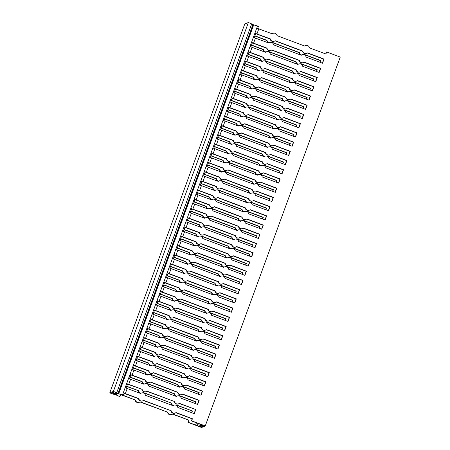 <?xml version="1.0" encoding="UTF-8"?>
<svg xmlns="http://www.w3.org/2000/svg" width="450" height="450" viewBox="0 0 450 450"><rect width="100%" height="100%" fill="white"/><g stroke="black" fill="none" stroke-linecap="round" stroke-linejoin="round"><path stroke-width="0.67" d="M112.433 392.676A3.156 0.292 20.1 0 1 115.588 393.621L116.347 393.907A3.746 0.349 20.1 0 1 116.415 393.93L112.123 392.805M153.866 309.904L169.149 315.568A2.959 2.931 66.8 0 0 173.925 317.363L201.578 327.769A2.959 2.931 66.8 0 0 206.353 329.563L222.795 335.751L221.276 339.902L204.834 333.714A2.959 2.931 66.8 0 0 200.059 331.914L172.406 321.514A2.959 2.931 66.8 0 0 167.631 319.714L152.347 314.055M150.491 319.123L165.774 324.787A2.959 2.931 66.8 0 0 170.55 326.582L198.203 336.988A2.959 2.931 66.8 0 0 202.978 338.782L219.426 344.976L217.907 349.121L201.459 342.934A2.959 2.931 66.8 0 0 196.684 341.139L169.031 330.733A2.959 2.931 66.8 0 0 164.256 328.939L148.972 323.274M147.116 328.348L162.399 334.007A2.959 2.931 66.8 0 0 167.175 335.807L194.828 346.213A2.959 2.931 66.8 0 0 199.603 348.007L216.051 354.195L214.532 358.346L198.084 352.159A2.959 2.931 66.8 0 0 193.309 350.359L165.656 339.952A2.959 2.931 66.8 0 0 160.881 338.158L145.597 332.499M143.741 337.567L159.024 343.232A2.959 2.931 66.8 0 0 163.8 345.026L191.453 355.433A2.959 2.931 66.8 0 0 196.228 357.227L212.676 363.414L211.157 367.566L194.709 361.378A2.959 2.931 66.8 0 0 189.934 359.584L162.281 349.178A2.959 2.931 66.8 0 0 157.506 347.383L142.222 341.719M140.366 346.793L155.649 352.451A2.959 2.931 66.8 0 0 160.425 354.251L188.078 364.652A2.959 2.931 66.8 0 0 192.853 366.452L209.301 372.639L207.782 376.791L191.334 370.603A2.959 2.931 66.8 0 0 186.559 368.803L158.906 358.397A2.959 2.931 66.8 0 0 154.131 356.603L138.847 350.938M136.991 356.012L152.274 361.676A2.959 2.931 66.8 0 0 157.05 363.471L184.703 373.877A2.959 2.931 66.8 0 0 189.478 375.671L205.926 381.859L204.407 386.01L187.959 379.822A2.959 2.931 66.8 0 0 183.184 378.028L155.531 367.622A2.959 2.931 66.8 0 0 150.756 365.822L135.472 360.163M133.616 365.231L148.899 370.896A2.959 2.931 66.8 0 0 153.675 372.69L181.328 383.096A2.959 2.931 66.8 0 0 186.103 384.896L202.551 391.084L201.032 395.229L184.584 389.042A2.959 2.931 66.8 0 0 179.809 387.248L152.156 376.841A2.959 2.931 66.8 0 0 147.381 375.047L132.097 369.382M130.241 374.456L145.524 380.121A2.959 2.931 66.8 0 0 150.3 381.915L177.953 392.321A2.959 2.931 66.8 0 0 182.728 394.116L199.176 400.303L197.657 404.454L181.209 398.267A2.959 2.931 66.8 0 0 176.439 396.473L148.781 386.066A2.959 2.931 66.8 0 0 144.006 384.266L128.728 378.608M126.872 383.676L142.149 389.34A2.959 2.931 66.8 0 0 146.925 391.134L174.583 401.541A2.959 2.931 66.8 0 0 179.353 403.341L195.801 409.528L194.282 413.674L177.834 407.486A2.959 2.931 66.8 0 0 173.064 405.692L145.406 395.286A2.959 2.931 66.8 0 0 140.631 393.491L125.353 387.827M123.497 392.901L138.774 398.559A2.959 2.931 66.8 0 0 143.55 400.359L171.208 410.766A2.959 2.931 66.8 0 0 175.978 412.56L192.426 418.748L191.666 420.823L205.262 425.936L340.251 57.066L326.655 51.947L325.704 53.955M256.967 28.176L272.244 33.84A2.959 2.931 -113.2 0 1 277.02 35.634L304.678 46.041A2.959 2.931 -113.2 0 1 309.448 47.835L325.896 54.023L326.655 51.947M253.592 37.401L268.869 43.059A2.959 2.931 -113.2 0 1 273.645 44.859L301.303 55.26A2.959 2.931 -113.2 0 1 306.073 57.06L322.521 63.248L324.039 59.096L307.592 52.909A2.959 2.931 -113.2 0 1 302.822 51.114L275.164 40.708A2.959 2.931 -113.2 0 1 270.388 38.914L255.111 33.249M250.217 46.62L265.494 52.284A2.959 2.931 -113.2 0 1 270.27 54.079L297.928 64.485A2.959 2.931 -113.2 0 1 302.698 66.279L319.146 72.467L320.664 68.316L304.217 62.128A2.959 2.931 -113.2 0 1 299.447 60.334L271.789 49.928A2.959 2.931 -113.2 0 1 267.013 48.133L251.736 42.469M246.842 55.839L262.125 61.504A2.959 2.931 -113.2 0 1 266.895 63.298L294.553 73.704A2.959 2.931 -113.2 0 1 299.323 75.504L315.771 81.692L317.289 77.541L300.842 71.353A2.959 2.931 -113.2 0 1 296.072 69.559L268.414 59.152A2.959 2.931 -113.2 0 1 263.644 57.352L248.361 51.694M243.467 65.064L258.75 70.729A2.959 2.931 -113.2 0 1 263.52 72.523L291.178 82.929A2.959 2.931 -113.2 0 1 295.948 84.724L312.396 90.911L313.914 86.76L297.467 80.573A2.959 2.931 -113.2 0 1 292.697 78.778L265.039 68.372A2.959 2.931 -113.2 0 1 260.269 66.578L244.986 60.913M240.092 74.284L255.375 79.948A2.959 2.931 -113.2 0 1 260.145 81.742L287.803 92.149A2.959 2.931 -113.2 0 1 292.573 93.943L309.021 100.131L310.539 95.985L294.092 89.797A2.959 2.931 -113.2 0 1 289.322 87.998L261.664 77.597A2.959 2.931 -113.2 0 1 256.894 75.797L241.611 70.138M236.717 83.509L252 89.168A2.959 2.931 -113.2 0 1 256.77 90.968L284.428 101.374A2.959 2.931 -113.2 0 1 289.198 103.168L305.646 109.356L307.164 105.204L290.717 99.017A2.959 2.931 -113.2 0 1 285.947 97.222L258.289 86.816A2.959 2.931 -113.2 0 1 253.519 85.022L238.236 79.358M233.342 92.728L248.625 98.392A2.959 2.931 -113.2 0 1 253.395 100.187L281.053 110.593A2.959 2.931 -113.2 0 1 285.829 112.388L302.271 118.575L303.789 114.429L287.342 108.242A2.959 2.931 -113.2 0 1 282.572 106.442L254.914 96.036A2.959 2.931 -113.2 0 1 250.144 94.241L234.861 88.577M229.967 101.953L245.25 107.612A2.959 2.931 -113.2 0 1 250.02 109.412L277.678 119.812A2.959 2.931 -113.2 0 1 282.454 121.612L298.896 127.8L300.414 123.649L283.972 117.461A2.959 2.931 -113.2 0 1 279.197 115.667L251.539 105.261A2.959 2.931 -113.2 0 1 246.769 103.466L231.486 97.802M226.592 111.172L241.875 116.837A2.959 2.931 -113.2 0 1 246.645 118.631L274.303 129.037A2.959 2.931 -113.2 0 1 279.079 130.832L295.521 137.019L297.039 132.868L280.597 126.681A2.959 2.931 -113.2 0 1 275.822 124.886L248.164 114.48A2.959 2.931 -113.2 0 1 243.394 112.686L228.111 107.021M223.217 120.392L238.5 126.056A2.959 2.931 66.8 0 1 243.276 127.851L270.928 138.257A2.959 2.931 66.8 0 1 275.704 140.057L292.146 146.244L293.664 142.093L277.222 135.906A2.959 2.931 -113.2 0 1 272.447 134.111L244.794 123.705A2.959 2.931 -113.2 0 1 240.019 121.905L224.736 116.246M221.361 125.466L236.644 131.13A2.959 2.931 66.8 0 0 241.419 132.924L269.072 143.331A2.959 2.931 66.8 0 0 273.847 145.125L290.289 151.312L288.771 155.464L272.329 149.276A2.959 2.931 66.8 0 0 267.553 147.482L239.901 137.076A2.959 2.931 66.8 0 0 235.125 135.281L219.842 129.617M217.986 134.691L233.269 140.349A2.959 2.931 66.8 0 0 238.044 142.149L265.697 152.55A2.959 2.931 66.8 0 0 270.472 154.35L286.914 160.537L285.396 164.689L268.954 158.496A2.959 2.931 66.8 0 0 264.178 156.701L236.526 146.295A2.959 2.931 66.8 0 0 231.75 144.501L216.467 138.836M214.611 143.91L229.894 149.574A2.959 2.931 66.8 0 0 234.669 151.369L262.322 161.775A2.959 2.931 66.8 0 0 267.097 163.569L283.545 169.757L282.026 173.908L265.579 167.721A2.959 2.931 66.8 0 0 260.803 165.926L233.151 155.52A2.959 2.931 66.8 0 0 228.375 153.72L213.092 148.061M211.236 153.129L226.519 158.794A2.959 2.931 66.8 0 0 231.294 160.588L258.947 170.994A2.959 2.931 66.8 0 0 263.722 172.794L280.17 178.982L278.651 183.127L262.204 176.94A2.959 2.931 66.8 0 0 257.428 175.146L229.776 164.739A2.959 2.931 66.8 0 0 225 162.945L209.717 157.281M207.861 162.354L223.144 168.019A2.959 2.931 66.8 0 0 227.919 169.813L255.572 180.219A2.959 2.931 66.8 0 0 260.347 182.014L276.795 188.201L275.276 192.352L258.829 186.165A2.959 2.931 66.8 0 0 254.053 184.371L226.401 173.964A2.959 2.931 66.8 0 0 221.625 172.164L206.342 166.506M204.486 171.574L219.769 177.238A2.959 2.931 66.8 0 0 224.544 179.032L252.197 189.439A2.959 2.931 66.8 0 0 256.972 191.233L273.42 197.426L271.901 201.572L255.454 195.384A2.959 2.931 66.8 0 0 250.678 193.59L223.026 183.184A2.959 2.931 66.8 0 0 218.25 181.389L202.967 175.725M201.111 180.799L216.394 186.458A2.959 2.931 66.8 0 0 221.169 188.257L248.822 198.664A2.959 2.931 66.8 0 0 253.597 200.458L270.045 206.646L268.526 210.797L252.079 204.609A2.959 2.931 66.8 0 0 247.303 202.809L219.651 192.409A2.959 2.931 66.8 0 0 214.875 190.609L199.592 184.95M197.736 190.018L213.019 195.683A2.959 2.931 66.8 0 0 217.794 197.477L245.447 207.883A2.959 2.931 66.8 0 0 250.222 209.678L266.67 215.865L265.151 220.016L248.704 213.829A2.959 2.931 66.8 0 0 243.928 212.034L216.276 201.628A2.959 2.931 66.8 0 0 211.5 199.834L196.217 194.169M194.366 199.243L209.644 204.902A2.959 2.931 66.8 0 0 214.419 206.702L242.072 217.102A2.959 2.931 66.8 0 0 246.847 218.903L263.295 225.09L261.776 229.241L245.329 223.054A2.959 2.931 66.8 0 0 240.559 221.254L212.901 210.847A2.959 2.931 66.8 0 0 208.125 209.053L192.847 203.389M190.991 208.463L206.269 214.127A2.959 2.931 66.8 0 0 211.044 215.921L238.703 226.328A2.959 2.931 66.8 0 0 243.472 228.122L259.92 234.309L258.21 238.388M189.472 212.614L204.75 218.278A2.959 2.931 -113.2 0 1 209.526 220.072L237.184 230.479A2.959 2.931 -113.2 0 1 241.954 232.273L258.401 238.461L259.92 234.309M186.097 221.833L201.375 227.498A2.959 2.931 -113.2 0 1 206.151 229.292L233.809 239.698A2.959 2.931 -113.2 0 1 238.579 241.493L255.026 247.68L256.545 243.534L240.097 237.347A2.959 2.931 -113.2 0 1 235.328 235.547L207.669 225.146A2.959 2.931 -113.2 0 1 202.894 223.346L187.616 217.688M182.722 231.058L198.006 236.717A2.959 2.931 -113.2 0 1 202.776 238.517L230.434 248.923A2.959 2.931 -113.2 0 1 235.204 250.718L251.651 256.905L253.17 252.754L236.722 246.566A2.959 2.931 -113.2 0 1 231.953 244.772L204.294 234.366A2.959 2.931 -113.2 0 1 199.524 232.571L184.241 226.907M179.347 240.278L194.631 245.942A2.959 2.931 -113.2 0 1 199.401 247.736L227.059 258.142A2.959 2.931 -113.2 0 1 231.829 259.937L248.276 266.124L249.795 261.979L233.347 255.791A2.959 2.931 -113.2 0 1 228.578 253.991L200.919 243.585A2.959 2.931 -113.2 0 1 196.149 241.791L180.866 236.126M175.972 249.502L191.256 255.161A2.959 2.931 -113.2 0 1 196.026 256.961L223.684 267.362A2.959 2.931 -113.2 0 1 228.454 269.162L244.901 275.349L246.42 271.198L229.972 265.011A2.959 2.931 -113.2 0 1 225.203 263.216L197.544 252.81A2.959 2.931 -113.2 0 1 192.774 251.016L177.491 245.351M172.597 258.722L187.881 264.386A2.959 2.931 -113.2 0 1 192.651 266.181L220.309 276.587A2.959 2.931 -113.2 0 1 225.079 278.381L241.526 284.569L243.045 280.418L226.597 274.23A2.959 2.931 -113.2 0 1 221.828 272.436L194.169 262.029A2.959 2.931 -113.2 0 1 189.399 260.235L174.116 254.571M169.222 267.941L184.506 273.606A2.959 2.931 -113.2 0 1 189.276 275.4L216.934 285.806A2.959 2.931 -113.2 0 1 221.709 287.606L238.151 293.794L239.67 289.642L223.222 283.455A2.959 2.931 -113.2 0 1 218.453 281.661L190.794 271.254A2.959 2.931 -113.2 0 1 186.024 269.454L170.741 263.796M165.847 277.166L181.131 282.831A2.959 2.931 -113.2 0 1 185.901 284.625L213.559 295.031A2.959 2.931 -113.2 0 1 218.334 296.826L234.776 303.013L236.295 298.862L219.853 292.674A2.959 2.931 -113.2 0 1 215.078 290.88L187.419 280.474A2.959 2.931 -113.2 0 1 182.649 278.679L167.366 273.015M162.472 286.386L177.756 292.05A2.959 2.931 -113.2 0 1 182.526 293.844L210.184 304.251A2.959 2.931 -113.2 0 1 214.959 306.045L231.401 312.238L232.92 308.087L216.478 301.899A2.959 2.931 -113.2 0 1 211.703 300.099L184.044 289.699A2.959 2.931 -113.2 0 1 179.274 287.899L163.991 282.24M159.097 295.611L174.381 301.269A2.959 2.931 -113.2 0 1 179.156 303.069L206.809 313.476A2.959 2.931 -113.2 0 1 211.584 315.27L228.026 321.457L229.545 317.306L213.103 311.119A2.959 2.931 -113.2 0 1 208.328 309.324L180.669 298.918A2.959 2.931 -113.2 0 1 175.899 297.124L160.616 291.459M155.722 304.83L171.006 310.494A2.959 2.931 66.8 0 1 175.781 312.289L203.434 322.695A2.959 2.931 66.8 0 1 208.209 324.489L224.651 330.677L226.17 326.531L209.728 320.344A2.959 2.931 -113.2 0 1 204.953 318.544L177.3 308.137A2.959 2.931 -113.2 0 1 172.524 306.343L157.241 300.679M142.836 400.798L142.582 400.905A2.959 2.931 -113.2 0 1 138.521 398.672L124.104 393.351M202.118 424.963L201.786 425.874L203.023 425.346L202.618 425.149L191.413 420.93L192.172 418.854L175.798 412.695M200.801 424.463L200.002 426.639L201.234 426.111L201.713 424.806M150.322 321.705L162.382 326.239A2.959 2.931 66.8 0 0 164.649 328.635M166.731 328.331A2.959 2.931 66.8 0 0 167.158 328.039L194.811 338.439A2.959 2.931 66.8 0 0 197.078 340.841M199.164 340.532A2.959 2.931 66.8 0 0 199.586 340.239L216.034 346.427L215.393 348.176M146.947 330.924L159.007 335.464A2.959 2.931 66.8 0 0 161.274 337.86M163.361 337.551A2.959 2.931 66.8 0 0 163.783 337.258L191.436 347.664A2.959 2.931 66.8 0 0 193.703 350.061M195.789 349.751A2.959 2.931 66.8 0 0 196.211 349.459L212.659 355.646L212.018 357.401M143.572 340.144L155.632 344.683A2.959 2.931 66.8 0 0 157.899 347.079M159.986 346.776A2.959 2.931 66.8 0 0 160.408 346.478L188.061 356.884A2.959 2.931 66.8 0 0 190.333 359.28M192.414 358.976A2.959 2.931 66.8 0 0 192.836 358.684L209.284 364.871L208.643 366.621M140.197 349.369L152.257 353.908A2.959 2.931 66.8 0 0 154.524 356.304M156.611 355.995A2.959 2.931 66.8 0 0 157.033 355.702L184.691 366.109A2.959 2.931 66.8 0 0 186.958 368.505M189.039 368.196A2.959 2.931 66.8 0 0 189.461 367.903L205.909 374.091L205.268 375.84M136.822 358.588L148.882 363.127A2.959 2.931 66.8 0 0 151.149 365.524M153.236 365.214A2.959 2.931 66.8 0 0 153.658 364.922L181.316 375.328A2.959 2.931 66.8 0 0 183.583 377.724M185.664 377.421A2.959 2.931 66.8 0 0 186.086 377.123L202.534 383.316L201.893 385.065M133.447 367.813L145.507 372.347A2.959 2.931 66.8 0 0 147.78 374.749M149.861 374.439A2.959 2.931 66.8 0 0 150.283 374.147L177.941 384.553A2.959 2.931 66.8 0 0 180.208 386.949M182.289 386.64A2.959 2.931 66.8 0 0 182.711 386.348L199.159 392.535L198.518 394.284M130.072 377.032L142.138 381.572A2.959 2.931 66.8 0 0 144.405 383.968M146.486 383.659A2.959 2.931 66.8 0 0 146.908 383.366L174.566 393.772A2.959 2.931 66.8 0 0 176.833 396.169M178.914 395.865A2.959 2.931 66.8 0 0 179.336 395.567L195.784 401.754L195.143 403.509M126.698 386.257L138.763 390.791A2.959 2.931 66.8 0 0 141.03 393.188M143.111 392.884A2.959 2.931 66.8 0 0 143.533 392.591L171.191 402.992A2.959 2.931 66.8 0 0 173.458 405.394M175.539 405.084A2.959 2.931 66.8 0 0 175.961 404.792L192.409 410.979L191.768 412.729M121.303 394.622L135.388 400.016A2.959 2.931 66.8 0 0 140.158 401.811L167.816 412.217A2.959 2.931 66.8 0 0 172.586 414.011L189.034 420.199L188.021 422.387L201.617 427.5L203.164 426.836L201.234 426.111M196.425 422.82L195.609 425.036L188.274 422.274M269.269 42.761A2.959 2.931 -113.2 0 1 267.002 40.365L254.936 35.826M301.697 54.962A2.959 2.931 -113.2 0 1 299.43 52.566L271.772 42.159A2.959 2.931 -113.2 0 1 271.35 42.452M320.006 62.303L320.647 60.547L304.2 54.36A2.959 2.931 -113.2 0 1 303.778 54.652M265.894 51.981A2.959 2.931 -113.2 0 1 263.627 49.584L251.567 45.045M298.322 64.187A2.959 2.931 -113.2 0 1 296.055 61.785L268.397 51.379A2.959 2.931 -113.2 0 1 267.975 51.677M316.631 71.522L317.272 69.773L300.825 63.585A2.959 2.931 -113.2 0 1 300.403 63.877M262.519 61.206A2.959 2.931 -113.2 0 1 260.252 58.809L248.192 54.27M294.947 73.406A2.959 2.931 -113.2 0 1 292.68 71.01L265.022 60.604A2.959 2.931 -113.2 0 1 264.6 60.896M313.256 80.747L313.897 78.992L297.45 72.804A2.959 2.931 -113.2 0 1 297.028 73.097M259.144 70.425A2.959 2.931 -113.2 0 1 256.877 68.029L244.817 63.489M291.572 82.626A2.959 2.931 -113.2 0 1 289.305 80.229L261.647 69.823A2.959 2.931 -113.2 0 1 261.225 70.121M309.881 89.966L310.522 88.217L294.081 82.029A2.959 2.931 -113.2 0 1 293.653 82.322M255.769 79.65A2.959 2.931 -113.2 0 1 253.502 77.254L241.442 72.714M288.197 91.851A2.959 2.931 -113.2 0 1 285.93 89.454L258.272 79.048A2.959 2.931 -113.2 0 1 257.85 79.341M306.506 99.186L307.147 97.436L290.706 91.249A2.959 2.931 -113.2 0 1 290.278 91.541M252.394 88.869A2.959 2.931 -113.2 0 1 250.127 86.473L238.067 81.934M284.822 101.07A2.959 2.931 -113.2 0 1 282.555 98.674L254.897 88.267A2.959 2.931 -113.2 0 1 254.475 88.56M303.131 108.411L303.772 106.656L287.331 100.468A2.959 2.931 -113.2 0 1 286.903 100.766M249.019 98.094A2.959 2.931 -113.2 0 1 246.752 95.692L234.692 91.159M281.447 110.295A2.959 2.931 -113.2 0 1 279.18 107.899L251.528 97.492A2.959 2.931 -113.2 0 1 251.1 97.785M299.756 117.63L300.397 115.881L283.956 109.693A2.959 2.931 -113.2 0 1 283.528 109.986M245.644 107.314A2.959 2.931 -113.2 0 1 243.377 104.918L231.317 100.378M278.072 119.514A2.959 2.931 -113.2 0 1 275.805 117.118L248.153 106.712A2.959 2.931 -113.2 0 1 247.725 107.004M296.387 126.855L297.022 125.1L280.581 118.913A2.959 2.931 -113.2 0 1 280.153 119.205M242.269 116.533A2.959 2.931 -113.2 0 1 240.002 114.137L227.942 109.603M274.697 128.739A2.959 2.931 -113.2 0 1 272.43 126.337L244.778 115.937A2.959 2.931 -113.2 0 1 244.35 116.229M293.012 136.074L293.653 134.325L277.206 128.138A2.959 2.931 -113.2 0 1 276.778 128.43M238.894 125.758A2.959 2.931 -113.2 0 1 236.627 123.362L224.567 118.823M271.322 137.959A2.959 2.931 -113.2 0 1 269.055 135.562L241.403 125.156A2.959 2.931 -113.2 0 1 240.975 125.449M289.637 145.299L290.278 143.544L273.831 137.357A2.959 2.931 -113.2 0 1 273.403 137.649M221.192 128.042L233.252 132.581A2.959 2.931 66.8 0 0 235.519 134.977M237.6 134.674A2.959 2.931 66.8 0 0 238.028 134.376L265.68 144.782A2.959 2.931 66.8 0 0 267.947 147.178M270.034 146.874A2.959 2.931 66.8 0 0 270.456 146.582L286.903 152.769L286.262 154.519M217.817 137.267L229.877 141.806A2.959 2.931 66.8 0 0 232.144 144.203M234.225 143.893A2.959 2.931 66.8 0 0 234.653 143.601L262.305 154.007A2.959 2.931 66.8 0 0 264.572 156.403M266.659 156.094A2.959 2.931 66.8 0 0 267.081 155.801L283.528 161.989L282.887 163.738M214.442 146.486L226.502 151.026A2.959 2.931 66.8 0 0 228.769 153.422M230.85 153.112A2.959 2.931 66.8 0 0 231.278 152.82L258.93 163.226A2.959 2.931 66.8 0 0 261.197 165.623M263.284 165.319A2.959 2.931 66.8 0 0 263.706 165.021L280.153 171.208L279.512 172.963M211.067 155.711L223.127 160.245A2.959 2.931 66.8 0 0 225.394 162.647M227.481 162.338A2.959 2.931 66.8 0 0 227.903 162.045L255.555 172.451A2.959 2.931 66.8 0 0 257.822 174.847M259.909 174.538A2.959 2.931 66.8 0 0 260.331 174.246L276.778 180.433L276.137 182.183M207.692 164.931L219.752 169.47A2.959 2.931 66.8 0 0 222.019 171.866M224.106 171.557A2.959 2.931 66.8 0 0 224.528 171.264L252.18 181.671A2.959 2.931 66.8 0 0 254.453 184.067M256.534 183.757A2.959 2.931 66.8 0 0 256.956 183.465L273.403 189.653L272.762 191.407M204.317 174.156L216.377 178.689A2.959 2.931 66.8 0 0 218.644 181.086M220.731 180.782A2.959 2.931 66.8 0 0 221.153 180.489L248.811 190.89A2.959 2.931 66.8 0 0 251.078 193.292M253.159 192.982A2.959 2.931 66.8 0 0 253.581 192.69L270.028 198.877L269.387 200.627M200.942 183.375L213.002 187.914A2.959 2.931 66.8 0 0 215.269 190.311M217.356 190.001A2.959 2.931 66.8 0 0 217.778 189.709L245.436 200.115A2.959 2.931 66.8 0 0 247.703 202.511M249.784 202.202A2.959 2.931 66.8 0 0 250.206 201.909L266.653 208.097L266.012 209.852M197.567 192.594L209.627 197.134A2.959 2.931 66.8 0 0 211.899 199.53M213.981 199.226A2.959 2.931 66.8 0 0 214.403 198.928L242.061 209.334A2.959 2.931 66.8 0 0 244.328 211.731M246.409 211.427A2.959 2.931 66.8 0 0 246.831 211.134L263.278 217.322L262.637 219.071M194.192 201.819L206.257 206.359A2.959 2.931 66.8 0 0 208.524 208.755M210.606 208.446A2.959 2.931 66.8 0 0 211.028 208.153L238.686 218.559A2.959 2.931 66.8 0 0 240.953 220.956M243.034 220.646A2.959 2.931 66.8 0 0 243.456 220.354L259.903 226.541L259.262 228.291M190.817 211.039L202.882 215.578A2.959 2.931 66.8 0 0 205.149 217.974M207.231 217.671A2.959 2.931 66.8 0 0 207.653 217.373L235.311 227.779A2.959 2.931 66.8 0 0 237.578 230.175M239.659 229.871A2.959 2.931 66.8 0 0 240.081 229.573L256.528 235.766L255.701 237.442M255.887 237.516L256.528 235.766M201.774 227.199A2.959 2.931 -113.2 0 1 199.507 224.797L187.447 220.264M234.203 239.4A2.959 2.931 -113.2 0 1 231.936 237.004L204.278 226.597A2.959 2.931 -113.2 0 1 203.856 226.89M252.512 246.735L253.153 244.986L236.706 238.798A2.959 2.931 -113.2 0 1 236.284 239.091M198.399 236.419A2.959 2.931 -113.2 0 1 196.132 234.023L184.072 229.483M230.828 248.619A2.959 2.931 -113.2 0 1 228.561 246.223L200.903 235.817A2.959 2.931 -113.2 0 1 200.481 236.109M249.137 255.96L249.778 254.205L233.331 248.018A2.959 2.931 -113.2 0 1 232.909 248.316M195.024 245.644A2.959 2.931 -113.2 0 1 192.757 243.242L180.697 238.708M227.453 257.844A2.959 2.931 -113.2 0 1 225.186 255.442L197.528 245.042A2.959 2.931 -113.2 0 1 197.106 245.334M245.762 265.179L246.403 263.43L229.961 257.243A2.959 2.931 -113.2 0 1 229.534 257.535M191.649 254.863A2.959 2.931 -113.2 0 1 189.382 252.467L177.322 247.928M224.078 267.064A2.959 2.931 -113.2 0 1 221.811 264.668L194.153 254.261A2.959 2.931 -113.2 0 1 193.731 254.554M242.387 274.404L243.028 272.649L226.586 266.462A2.959 2.931 -113.2 0 1 226.159 266.754M188.274 264.082A2.959 2.931 -113.2 0 1 186.007 261.686L173.947 257.147M220.703 276.289A2.959 2.931 -113.2 0 1 218.436 273.887L190.778 263.486A2.959 2.931 -113.2 0 1 190.356 263.779M239.012 283.624L239.653 281.874L223.211 275.687A2.959 2.931 -113.2 0 1 222.784 275.979M184.899 273.308A2.959 2.931 -113.2 0 1 182.632 270.911L170.572 266.372M217.328 285.508A2.959 2.931 -113.2 0 1 215.061 283.112L187.408 272.706A2.959 2.931 -113.2 0 1 186.981 272.998M235.637 292.849L236.278 291.094L219.836 284.906A2.959 2.931 -113.2 0 1 219.409 285.199M181.524 282.527A2.959 2.931 -113.2 0 1 179.257 280.131L167.197 275.591M213.953 294.728A2.959 2.931 -113.2 0 1 211.686 292.331L184.033 281.925A2.959 2.931 -113.2 0 1 183.606 282.223M232.262 302.068L232.903 300.319L216.461 294.131A2.959 2.931 -113.2 0 1 216.034 294.424M178.149 291.752A2.959 2.931 -113.2 0 1 175.882 289.356L163.822 284.816M210.578 303.952A2.959 2.931 -113.2 0 1 208.311 301.556L180.658 291.15A2.959 2.931 -113.2 0 1 180.231 291.442M228.893 311.287L229.534 309.538L213.086 303.351A2.959 2.931 -113.2 0 1 212.659 303.643M174.774 300.971A2.959 2.931 -113.2 0 1 172.507 298.575L160.447 294.036M207.203 313.172A2.959 2.931 -113.2 0 1 204.936 310.776L177.283 300.369A2.959 2.931 -113.2 0 1 176.856 300.662M225.518 320.512L226.159 318.757L209.711 312.57A2.959 2.931 -113.2 0 1 209.284 312.868M171.399 310.196A2.959 2.931 -113.2 0 1 169.132 307.794L157.072 303.261M203.828 322.397A2.959 2.931 -113.2 0 1 201.561 320.001L173.908 309.594A2.959 2.931 -113.2 0 1 173.481 309.887M222.143 329.732L222.784 327.983L206.336 321.795A2.959 2.931 -113.2 0 1 205.914 322.088M153.697 312.48L165.757 317.019A2.959 2.931 66.8 0 0 168.024 319.416M170.106 319.106A2.959 2.931 66.8 0 0 170.533 318.814L198.186 329.22A2.959 2.931 66.8 0 0 200.453 331.616M202.539 331.307A2.959 2.931 66.8 0 0 202.961 331.014L219.409 337.202L218.768 338.957M198.107 423.45L197.331 425.565L195.609 425.036M198.399 423.562L197.589 425.779L197.331 425.565M200.002 426.639L197.589 425.779M203.31 426.448L203.164 426.836M201.786 425.874L203.715 426.6L205.262 425.936M169.83 327.021L169.577 327.133A2.959 2.931 -113.2 0 1 165.521 324.894L151.099 319.579M116.415 393.93L117.067 393.159M135.388 400.016L120.549 394.599M189.034 420.199L172.412 414.152M188.021 422.387L188.781 420.311M167.816 412.217L139.978 401.951M171.872 414.45L171.619 414.562A2.959 2.931 -113.2 0 1 167.558 412.324M139.444 402.249L139.191 402.356A2.959 2.931 -113.2 0 1 135.129 400.123M171.208 410.766L143.37 400.494M175.264 412.999L175.011 413.106A2.959 2.931 -113.2 0 1 170.949 410.873M138.763 390.791L126.636 386.438M140.799 393.306A2.959 2.931 -113.2 0 1 138.504 390.904M171.191 402.992L143.353 392.726M173.233 405.506A2.959 2.931 -113.2 0 1 170.933 403.104M192.409 410.979L175.781 404.927M191.576 412.661L192.156 411.086M142.149 389.34L127.479 384.131M146.211 391.573L145.952 391.686A2.959 2.931 -113.2 0 1 141.896 389.447M140.558 393.463A2.959 2.931 -113.2 0 1 141.092 393.159L141.351 393.053M174.583 401.541L146.745 391.275M178.639 403.774L178.386 403.886A2.959 2.931 -113.2 0 1 174.324 401.653M172.986 405.664A2.959 2.931 -113.2 0 1 173.52 405.36L173.779 405.253M195.801 409.528L179.173 403.476M194.091 413.606L195.547 409.635M163.086 345.465L162.827 345.577A2.959 2.931 -113.2 0 1 158.771 343.339L144.349 338.017M156.336 363.909L156.077 364.016A2.959 2.931 -113.2 0 1 152.021 361.783L137.604 356.462M149.586 382.354L149.327 382.461A2.959 2.931 -113.2 0 1 145.271 380.228L130.854 374.906M152.961 373.129L152.702 373.241A2.959 2.931 -113.2 0 1 148.646 371.008L134.229 365.687M159.711 354.69L159.452 354.797A2.959 2.931 -113.2 0 1 155.396 352.564L140.979 347.243M166.461 336.246L166.202 336.353A2.959 2.931 -113.2 0 1 162.146 334.119L147.724 328.798M173.205 317.801L172.952 317.908A2.959 2.931 -113.2 0 1 168.896 315.675L154.474 310.354M167.558 319.686A2.959 2.931 -113.2 0 1 168.092 319.387L168.345 319.275M199.986 331.886A2.959 2.931 -113.2 0 1 200.52 331.588L200.773 331.481M221.091 339.829L222.542 335.863L206.173 329.704M205.639 330.002L205.38 330.109A2.959 2.931 -113.2 0 1 201.324 327.876L173.745 317.498M170.927 310.466A2.959 2.931 -113.2 0 1 171.467 310.162L171.72 310.056M203.361 322.667A2.959 2.931 -113.2 0 1 203.895 322.369L204.148 322.256M224.466 330.609L225.917 326.638L209.548 320.479M177.12 308.278L204.699 318.656A2.959 2.931 66.8 0 0 208.755 320.889L209.014 320.777M157.849 301.134L172.271 306.456A2.959 2.931 66.8 0 0 176.327 308.689L176.58 308.576M175.095 300.836L174.842 300.943A2.959 2.931 66.8 0 0 174.302 301.241M207.523 313.037L207.27 313.144A2.959 2.931 66.8 0 0 206.736 313.447M212.923 311.259L229.292 317.419L227.841 321.384M180.495 299.059L208.074 309.431A2.959 2.931 66.8 0 0 212.13 311.664L212.383 311.558M161.224 291.909L175.641 297.231A2.959 2.931 66.8 0 0 179.702 299.464L179.955 299.357M178.47 291.611L178.217 291.724A2.959 2.931 66.8 0 0 177.677 292.022M210.898 303.812L210.645 303.924A2.959 2.931 66.8 0 0 210.105 304.223M216.298 302.034L232.667 308.194L231.216 312.165M183.87 289.834L211.449 300.212A2.959 2.931 66.8 0 0 215.505 302.445L215.758 302.338M164.599 282.69L179.016 288.011A2.959 2.931 66.8 0 0 183.077 290.244L183.33 290.132M181.845 282.392L181.592 282.499A2.959 2.931 66.8 0 0 181.052 282.803M214.273 294.593L214.02 294.699A2.959 2.931 66.8 0 0 213.48 295.003M219.673 292.815L236.042 298.974L234.591 302.94M187.245 280.614L214.824 290.987A2.959 2.931 66.8 0 0 218.88 293.226L219.133 293.113M167.974 273.465L182.391 278.786A2.959 2.931 66.8 0 0 186.452 281.019L186.705 280.912M185.22 273.167L184.967 273.279A2.959 2.931 66.8 0 0 184.427 273.577M217.648 285.368L217.395 285.48A2.959 2.931 66.8 0 0 216.855 285.778M223.048 283.59L239.417 289.749L237.966 293.721M190.614 271.389L218.194 281.767A2.959 2.931 66.8 0 0 222.255 284.001L222.508 283.894M171.349 264.246L185.766 269.567A2.959 2.931 66.8 0 0 189.827 271.8L190.08 271.693M188.595 263.947L188.336 264.054A2.959 2.931 66.8 0 0 187.802 264.358M221.023 276.148L220.77 276.255A2.959 2.931 66.8 0 0 220.23 276.559M226.423 274.371L242.792 280.53L241.341 284.501M193.989 262.17L221.569 272.548A2.959 2.931 66.8 0 0 225.63 274.781L225.883 274.669M174.724 255.026L189.141 260.342A2.959 2.931 66.8 0 0 193.202 262.581L193.455 262.468M191.97 254.722L191.711 254.835A2.959 2.931 66.8 0 0 191.177 255.133M224.398 266.929L224.145 267.036A2.959 2.931 66.8 0 0 223.605 267.334M229.792 265.146L246.167 271.305L244.71 275.276M197.364 252.945L224.944 263.323A2.959 2.931 66.8 0 0 229.005 265.556L229.258 265.449M178.099 245.801L192.516 251.123A2.959 2.931 66.8 0 0 196.577 253.356L196.83 253.249M195.345 245.503L195.086 245.61A2.959 2.931 66.8 0 0 194.552 245.914M227.773 257.704L227.52 257.816A2.959 2.931 66.8 0 0 226.98 258.114M233.167 255.926L249.542 262.086L248.085 266.057M200.739 243.726L228.319 254.104A2.959 2.931 66.8 0 0 232.38 256.337L232.633 256.224M181.474 236.582L195.891 241.903A2.959 2.931 66.8 0 0 199.952 244.136L200.205 244.024M198.72 236.278L198.461 236.391A2.959 2.931 66.8 0 0 197.927 236.689M231.148 248.484L230.889 248.591A2.959 2.931 66.8 0 0 230.355 248.889M236.542 246.707L252.917 252.866L251.46 256.832M204.114 234.501L231.694 244.879A2.959 2.931 66.8 0 0 235.755 247.112L236.008 247.005M184.849 227.357L199.266 232.678A2.959 2.931 66.8 0 0 203.327 234.911L203.58 234.804M202.095 227.059L201.836 227.166A2.959 2.931 66.8 0 0 201.302 227.469M234.523 239.259L234.264 239.372A2.959 2.931 66.8 0 0 233.73 239.67M239.917 237.482L256.292 243.641L254.835 247.612M207.489 225.281L235.069 235.659A2.959 2.931 66.8 0 0 239.13 237.893L239.383 237.786M188.224 218.138L202.641 223.459A2.959 2.931 66.8 0 0 206.702 225.692L206.955 225.579M205.47 217.839L205.211 217.946A2.959 2.931 66.8 0 0 204.677 218.244M237.898 230.04L237.639 230.147A2.959 2.931 66.8 0 0 237.105 230.451M259.667 234.422L243.292 228.263M242.758 228.561L242.505 228.673A2.959 2.931 -113.2 0 1 238.444 226.434L210.864 216.062M210.33 216.36L210.071 216.467A2.959 2.931 -113.2 0 1 206.016 214.234L191.599 208.912M208.052 209.025A2.959 2.931 -113.2 0 1 208.586 208.727L208.845 208.614M240.48 221.226A2.959 2.931 -113.2 0 1 241.014 220.928L241.273 220.815M261.585 229.168L263.036 225.197L246.667 219.037M246.133 219.341L245.88 219.448A2.959 2.931 -113.2 0 1 241.819 217.215L214.239 206.837M213.705 207.141L213.446 207.248A2.959 2.931 -113.2 0 1 209.391 205.014L194.974 199.693M211.427 199.806A2.959 2.931 -113.2 0 1 211.961 199.502L212.22 199.395M243.855 212.006A2.959 2.931 -113.2 0 1 244.389 211.703L244.648 211.596M264.96 219.949L266.411 215.977L250.042 209.818M249.508 210.116L249.255 210.229A2.959 2.931 -113.2 0 1 245.194 207.99L217.614 197.618M217.08 197.916L216.821 198.028A2.959 2.931 -113.2 0 1 212.766 195.789L198.349 190.468M214.802 190.581A2.959 2.931 -113.2 0 1 215.336 190.282L215.589 190.17M247.23 202.781A2.959 2.931 -113.2 0 1 247.764 202.483L248.023 202.371M268.335 210.724L269.786 206.752L253.417 200.593M252.883 200.897L252.624 201.004A2.959 2.931 -113.2 0 1 248.569 198.771L220.989 188.393M220.455 188.696L220.196 188.803A2.959 2.931 -113.2 0 1 216.141 186.57L201.724 181.249M218.177 181.361A2.959 2.931 -113.2 0 1 218.711 181.058L218.964 180.951M250.605 193.562A2.959 2.931 -113.2 0 1 251.139 193.258L251.398 193.151M271.71 201.504L273.161 197.533L256.793 191.374M256.258 191.672L255.999 191.784A2.959 2.931 -113.2 0 1 251.944 189.551L224.364 179.173M223.83 179.471L223.571 179.584A2.959 2.931 -113.2 0 1 219.516 177.345L205.099 172.029M221.552 172.136A2.959 2.931 -113.2 0 1 222.086 171.838L222.339 171.726M253.98 184.337A2.959 2.931 -113.2 0 1 254.514 184.039L254.768 183.932M275.085 192.279L276.536 188.314L260.168 182.154M259.633 182.453L259.374 182.559A2.959 2.931 -113.2 0 1 255.319 180.326L227.739 169.948M227.205 170.252L226.946 170.359A2.959 2.931 -113.2 0 1 222.891 168.126L208.474 162.804M224.927 162.917A2.959 2.931 -113.2 0 1 225.461 162.613L225.714 162.506M257.355 175.118A2.959 2.931 -113.2 0 1 257.889 174.819L258.142 174.707M278.46 183.06L279.911 179.089L263.543 172.929M263.008 173.233L262.749 173.34A2.959 2.931 -113.2 0 1 258.694 171.107L231.114 160.729M230.58 161.027L230.321 161.139A2.959 2.931 -113.2 0 1 226.266 158.906L211.843 153.585M228.302 153.692A2.959 2.931 -113.2 0 1 228.836 153.394L229.089 153.287M260.73 165.898A2.959 2.931 -113.2 0 1 261.264 165.594L261.517 165.487M281.835 173.835L283.286 169.869L266.918 163.71M266.383 164.008L266.124 164.121A2.959 2.931 -113.2 0 1 262.069 161.882L234.489 151.509M233.949 151.808L233.696 151.914A2.959 2.931 -113.2 0 1 229.641 149.681L215.218 144.36M231.677 144.472A2.959 2.931 -113.2 0 1 232.211 144.174L232.464 144.062M264.105 156.673A2.959 2.931 -113.2 0 1 264.639 156.375L264.892 156.263M285.21 164.616L286.661 160.644L270.293 154.485M269.758 154.789L269.499 154.896A2.959 2.931 -113.2 0 1 265.444 152.662L237.864 142.284M237.324 142.588L237.071 142.695A2.959 2.931 -113.2 0 1 233.016 140.462L218.593 135.141M235.046 135.253A2.959 2.931 -113.2 0 1 235.586 134.949L235.839 134.843M267.48 147.454A2.959 2.931 -113.2 0 1 268.014 147.15L268.267 147.043M288.585 155.391L290.036 151.425L273.668 145.266M273.133 145.564L272.874 145.676A2.959 2.931 -113.2 0 1 268.819 143.438L241.239 133.065M240.699 133.363L240.446 133.476A2.959 2.931 -113.2 0 1 236.391 131.237L221.968 125.916M238.421 126.028A2.959 2.931 -113.2 0 1 238.961 125.73L239.214 125.617M270.855 138.229A2.959 2.931 -113.2 0 1 271.389 137.931L271.642 137.818M277.043 136.041L293.411 142.2L291.96 146.171M244.614 123.84L272.194 134.218A2.959 2.931 66.8 0 0 276.249 136.451L276.502 136.344M225.343 116.696L239.766 122.017A2.959 2.931 66.8 0 0 243.821 124.251L244.074 124.144M242.589 116.398L242.336 116.505A2.959 2.931 66.8 0 0 241.796 116.809M275.017 128.599L274.764 128.706A2.959 2.931 66.8 0 0 274.23 129.009M280.418 126.821L296.786 132.981L295.335 136.952M247.989 114.621L275.569 124.999A2.959 2.931 66.8 0 0 279.624 127.232L279.877 127.119M228.718 107.477L243.135 112.793A2.959 2.931 66.8 0 0 247.196 115.031L247.449 114.919M245.964 107.173L245.711 107.286A2.959 2.931 66.8 0 0 245.171 107.584M278.392 119.379L278.139 119.486A2.959 2.931 66.8 0 0 277.599 119.784M283.793 117.602L300.161 123.756L298.71 127.727M251.364 105.396L278.944 115.774A2.959 2.931 66.8 0 0 282.999 118.007L283.252 117.9M232.093 98.252L246.51 103.573A2.959 2.931 66.8 0 0 250.571 105.806L250.824 105.699M249.339 97.954L249.086 98.061A2.959 2.931 66.8 0 0 248.546 98.364M281.767 110.154L281.514 110.267A2.959 2.931 66.8 0 0 280.974 110.565M287.168 108.377L303.536 114.536L302.085 118.508M254.734 96.176L282.313 106.554A2.959 2.931 66.8 0 0 286.374 108.788L286.627 108.675M235.468 89.032L249.885 94.354A2.959 2.931 66.8 0 0 253.946 96.587L254.199 96.474M252.714 88.734L252.461 88.841A2.959 2.931 66.8 0 0 251.921 89.139M285.142 100.935L284.889 101.042A2.959 2.931 66.8 0 0 284.349 101.346M290.543 99.157L306.911 105.317L305.46 109.282M258.109 86.957L285.688 97.329A2.959 2.931 66.8 0 0 289.749 99.562L290.002 99.456M238.843 79.808L253.26 85.129A2.959 2.931 66.8 0 0 257.321 87.362L257.574 87.255M256.089 79.509L255.831 79.622A2.959 2.931 66.8 0 0 255.296 79.92M288.517 91.71L288.264 91.823A2.959 2.931 66.8 0 0 287.724 92.121M293.918 89.933L310.286 96.092L308.835 100.063M261.484 77.732L289.063 88.11A2.959 2.931 66.8 0 0 293.124 90.343L293.377 90.236M242.218 70.588L256.635 75.909A2.959 2.931 66.8 0 0 260.696 78.142L260.949 78.03M259.464 70.29L259.206 70.397A2.959 2.931 66.8 0 0 258.671 70.695M291.892 82.491L291.639 82.597A2.959 2.931 66.8 0 0 291.099 82.901M297.287 80.713L313.661 86.873L312.204 90.838M264.859 68.513L292.438 78.885A2.959 2.931 66.8 0 0 296.499 81.124L296.752 81.011M245.593 61.363L260.01 66.684A2.959 2.931 66.8 0 0 264.071 68.918L264.324 68.811M262.839 61.065L262.581 61.178A2.959 2.931 66.8 0 0 262.046 61.476M295.267 73.266L295.014 73.378A2.959 2.931 66.8 0 0 294.474 73.676M300.662 71.488L317.036 77.647L315.579 81.619M268.234 59.288L295.813 69.666A2.959 2.931 66.8 0 0 299.874 71.899L300.127 71.792M248.968 52.144L263.385 57.465A2.959 2.931 66.8 0 0 267.446 59.698L267.699 59.591M266.214 51.846L265.956 51.953A2.959 2.931 66.8 0 0 265.421 52.256M298.642 64.046L298.384 64.153A2.959 2.931 66.8 0 0 297.849 64.457M304.037 62.269L320.411 68.428L318.954 72.399M271.609 50.068L299.188 60.446A2.959 2.931 66.8 0 0 303.249 62.679L303.502 62.567M252.343 42.924L266.76 48.24A2.959 2.931 66.8 0 0 270.821 50.479L271.074 50.366M269.589 42.621L269.331 42.733A2.959 2.931 66.8 0 0 268.796 43.031M302.017 54.821L301.759 54.934A2.959 2.931 66.8 0 0 301.224 55.232M307.412 53.044L323.786 59.203L322.329 63.174M274.984 40.843L302.563 51.221A2.959 2.931 66.8 0 0 306.624 53.454L306.877 53.348M255.718 33.699L270.135 39.021A2.959 2.931 66.8 0 0 274.191 41.254L274.449 41.147M272.964 33.401L272.706 33.508A2.959 2.931 66.8 0 0 272.171 33.812M305.392 45.602L305.134 45.709A2.959 2.931 66.8 0 0 304.599 46.012M143.933 384.238A2.959 2.931 -113.2 0 1 144.467 383.94L144.726 383.827M176.361 396.439A2.959 2.931 -113.2 0 1 176.895 396.141L177.154 396.034M197.466 404.381L198.917 400.416L182.548 394.256M182.014 394.554L181.761 394.661A2.959 2.931 -113.2 0 1 177.699 392.428L150.12 382.05M147.308 375.019A2.959 2.931 -113.2 0 1 147.842 374.715L148.095 374.608M179.736 387.219A2.959 2.931 -113.2 0 1 180.27 386.921L180.529 386.809M200.841 395.162L202.292 391.191L185.923 385.031M185.389 385.335L185.13 385.442A2.959 2.931 -113.2 0 1 181.074 383.209L153.495 372.831M150.683 365.794A2.959 2.931 -113.2 0 1 151.217 365.496L151.47 365.389M183.111 378A2.959 2.931 -113.2 0 1 183.645 377.696L183.904 377.589M204.216 385.937L205.667 381.971L189.298 375.812M188.764 376.11L188.505 376.223A2.959 2.931 -113.2 0 1 184.449 373.984L156.87 363.611M154.058 356.574A2.959 2.931 -113.2 0 1 154.592 356.276L154.845 356.164M186.486 368.775A2.959 2.931 -113.2 0 1 187.02 368.477L187.279 368.364M207.591 376.718L209.042 372.746L192.673 366.587M192.139 366.891L191.88 366.998A2.959 2.931 -113.2 0 1 187.824 364.764L160.245 354.386M157.433 347.355A2.959 2.931 -113.2 0 1 157.967 347.051L158.22 346.944M189.861 359.556A2.959 2.931 -113.2 0 1 190.395 359.252L190.648 359.145M210.966 367.493L212.417 363.527L196.048 357.368M195.514 357.666L195.255 357.778A2.959 2.931 -113.2 0 1 191.199 355.539L163.62 345.167M160.808 338.13A2.959 2.931 -113.2 0 1 161.342 337.832L161.595 337.719M193.236 350.331A2.959 2.931 -113.2 0 1 193.77 350.032L194.023 349.92M214.341 358.273L215.792 354.302L199.423 348.142M198.889 348.446L198.63 348.553A2.959 2.931 -113.2 0 1 194.574 346.32L166.995 335.942M164.183 328.911A2.959 2.931 -113.2 0 1 164.717 328.607L164.97 328.5M196.611 341.111A2.959 2.931 -113.2 0 1 197.145 340.808L197.398 340.701M217.716 349.054L219.167 345.082L202.798 338.923M202.264 339.221L202.005 339.334A2.959 2.931 -113.2 0 1 197.949 337.101L170.37 326.723M218.576 338.884L219.15 337.314L202.781 331.155M200.227 331.734A2.959 2.931 -113.2 0 1 197.933 329.327L170.353 318.954M167.799 319.534A2.959 2.931 -113.2 0 1 165.504 317.126L153.63 312.66M221.951 329.664L222.525 328.089L206.156 321.93M173.728 309.729L201.308 320.108A2.959 2.931 66.8 0 0 203.602 322.509M157.005 303.441L168.879 307.907A2.959 2.931 66.8 0 0 171.174 310.309M209.531 312.711L225.9 318.87L225.326 320.439M177.103 300.51L204.683 310.888A2.959 2.931 66.8 0 0 206.977 313.29M160.38 294.216L172.254 298.682A2.959 2.931 66.8 0 0 174.549 301.089M212.906 303.486L229.275 309.645L228.701 311.22M180.478 291.285L208.058 301.663A2.959 2.931 66.8 0 0 210.352 304.065M163.755 284.996L175.629 289.463A2.959 2.931 66.8 0 0 177.924 291.864M216.281 294.266L232.65 300.426L232.076 301.995M183.853 282.066L211.433 292.444A2.959 2.931 66.8 0 0 213.727 294.846M167.13 275.771L179.004 280.243A2.959 2.931 66.8 0 0 181.299 282.645M219.656 285.047L236.025 291.206L235.451 292.776M187.228 272.841L214.808 283.219A2.959 2.931 66.8 0 0 217.102 285.626M170.505 266.552L182.379 271.018A2.959 2.931 66.8 0 0 184.674 273.42M223.031 275.822L239.4 281.981L238.826 283.551M190.603 263.621L218.183 273.999A2.959 2.931 66.8 0 0 220.477 276.401M173.88 257.332L185.749 261.799A2.959 2.931 66.8 0 0 188.049 264.201M226.406 266.602L242.775 272.762L242.201 274.331M193.978 254.402L221.558 264.774A2.959 2.931 66.8 0 0 223.852 267.182M177.255 248.107L189.124 252.574A2.959 2.931 66.8 0 0 191.424 254.981M229.781 257.377L246.15 263.537L245.576 265.112M197.347 245.177L224.933 255.555A2.959 2.931 66.8 0 0 227.227 257.957M180.63 238.888L192.499 243.354A2.959 2.931 66.8 0 0 194.799 245.756M233.156 248.158L249.525 254.317L248.951 255.887M200.722 235.958L228.302 246.33A2.959 2.931 66.8 0 0 230.602 248.737M184.005 229.663L195.874 234.129A2.959 2.931 66.8 0 0 198.174 236.537M236.531 238.933L252.9 245.093L252.326 246.667M204.097 226.732L231.677 237.111A2.959 2.931 66.8 0 0 233.977 239.513M187.38 220.444L199.249 224.91A2.959 2.931 66.8 0 0 201.544 227.312M256.275 235.873L239.901 229.714M237.352 230.293A2.959 2.931 -113.2 0 1 235.052 227.891L207.472 217.513M204.919 218.093A2.959 2.931 -113.2 0 1 202.624 215.685L190.755 211.219M259.071 228.223L259.65 226.654L243.276 220.494M240.727 221.068A2.959 2.931 -113.2 0 1 238.427 218.666L210.847 208.288M208.294 208.868A2.959 2.931 -113.2 0 1 205.999 206.466L194.13 201.999M262.446 218.998L263.025 217.429L246.651 211.269M244.097 211.849A2.959 2.931 -113.2 0 1 241.802 209.447L214.222 199.069M211.669 199.648A2.959 2.931 -113.2 0 1 209.374 197.246L197.505 192.78M265.821 209.779L266.4 208.209L250.026 202.05M247.472 202.629A2.959 2.931 -113.2 0 1 245.177 200.222L217.597 189.849M215.044 190.423A2.959 2.931 -113.2 0 1 212.749 188.021L200.88 183.555M269.196 200.559L269.775 198.984L253.401 192.825M250.847 193.404A2.959 2.931 -113.2 0 1 248.552 191.002L220.972 180.624M218.419 181.204A2.959 2.931 -113.2 0 1 216.124 178.802L204.255 174.336M272.571 191.334L273.144 189.765L256.776 183.606M254.222 184.185A2.959 2.931 -113.2 0 1 251.927 181.778L224.347 171.405M221.794 171.984A2.959 2.931 -113.2 0 1 219.499 169.577L207.624 165.111M275.946 182.115L276.519 180.54L260.151 174.381M257.597 174.96A2.959 2.931 -113.2 0 1 255.302 172.558L227.722 162.18M225.169 162.759A2.959 2.931 -113.2 0 1 222.874 160.357L210.999 155.891M279.321 172.89L279.894 171.321L263.526 165.161M260.972 165.741A2.959 2.931 -113.2 0 1 258.677 163.339L231.097 152.961M228.544 153.54A2.959 2.931 -113.2 0 1 226.249 151.132L214.374 146.666M282.696 163.671L283.269 162.096L266.901 155.942M264.347 156.516A2.959 2.931 -113.2 0 1 262.052 154.114L234.472 143.736M231.919 144.315A2.959 2.931 -113.2 0 1 229.624 141.913L217.749 137.447M286.071 154.446L286.644 152.876L270.276 146.717M267.722 147.296A2.959 2.931 -113.2 0 1 265.427 144.894L237.847 134.516M235.294 135.096A2.959 2.931 -113.2 0 1 232.999 132.694L221.124 128.222M273.651 137.498L290.019 143.657L289.446 145.226M241.222 125.291L268.802 135.669A2.959 2.931 66.8 0 0 271.097 138.077M224.499 119.002L236.374 123.469A2.959 2.931 66.8 0 0 238.669 125.871M277.026 128.273L293.394 134.432L292.821 136.001M244.597 116.072L272.177 126.45A2.959 2.931 66.8 0 0 274.472 128.852M227.874 109.783L239.749 114.249A2.959 2.931 66.8 0 0 242.044 116.651M280.401 119.053L296.769 125.212L296.196 126.782M247.972 106.853L275.552 117.225A2.959 2.931 66.8 0 0 277.847 119.633M231.249 100.558L243.124 105.024A2.959 2.931 66.8 0 0 245.419 107.432M283.776 109.828L300.144 115.987L299.571 117.562M251.347 97.627L278.927 108.006A2.959 2.931 66.8 0 0 281.222 110.407M234.624 91.339L246.499 95.805A2.959 2.931 66.8 0 0 248.794 98.207M287.151 100.609L303.519 106.768L302.946 108.337M254.722 88.408L282.302 98.786A2.959 2.931 66.8 0 0 284.597 101.188M237.999 82.114L249.868 86.58A2.959 2.931 66.8 0 0 252.169 88.987M290.526 91.384L306.894 97.543L306.321 99.118M258.097 79.183L285.677 89.561A2.959 2.931 66.8 0 0 287.972 91.963M241.374 72.894L253.243 77.361A2.959 2.931 66.8 0 0 255.544 79.763M293.901 82.164L310.269 88.324L309.696 89.893M261.472 69.964L289.052 80.342A2.959 2.931 66.8 0 0 291.347 82.744M244.749 63.669L256.618 68.141A2.959 2.931 66.8 0 0 258.919 70.543M297.276 72.945L313.644 79.104L313.071 80.674M264.842 60.739L292.421 71.117A2.959 2.931 66.8 0 0 294.722 73.524M248.124 54.45L259.993 58.916A2.959 2.931 66.8 0 0 262.294 61.318M300.651 63.72L317.019 69.879L316.446 71.449M268.217 51.519L295.796 61.898A2.959 2.931 66.8 0 0 298.097 64.299M251.499 45.231L263.368 49.697A2.959 2.931 66.8 0 0 265.663 52.099M304.026 54.501L320.394 60.66L319.821 62.229M271.592 42.3L299.171 52.672A2.959 2.931 66.8 0 0 301.472 55.08M254.874 36.006L266.743 40.472A2.959 2.931 66.8 0 0 269.038 42.879M194.951 403.436L195.531 401.867L179.156 395.707M176.608 396.287A2.959 2.931 -113.2 0 1 174.308 393.879L146.728 383.507M144.174 384.086A2.959 2.931 -113.2 0 1 141.879 381.679L130.011 377.213M198.326 394.217L198.906 392.642L182.531 386.483M179.977 387.062A2.959 2.931 -113.2 0 1 177.683 384.66L150.103 374.282M147.549 374.861A2.959 2.931 -113.2 0 1 145.254 372.459L133.386 367.993M201.701 384.992L202.281 383.423L185.906 377.263M183.352 377.843A2.959 2.931 -113.2 0 1 181.058 375.441L153.478 365.062M150.924 365.642A2.959 2.931 -113.2 0 1 148.629 363.234L136.761 358.768M205.076 375.772L205.65 374.203L189.281 368.044M186.727 368.618A2.959 2.931 -113.2 0 1 184.433 366.216L156.853 355.838M154.299 356.417A2.959 2.931 -113.2 0 1 152.004 354.015L140.13 349.549M208.451 366.548L209.025 364.978L192.656 358.819M190.102 359.398A2.959 2.931 -113.2 0 1 187.808 356.996L160.228 346.618M157.674 347.197A2.959 2.931 -113.2 0 1 155.379 344.796L143.505 340.324M211.826 357.328L212.4 355.759L196.031 349.599M193.477 350.179A2.959 2.931 -113.2 0 1 191.183 347.771L163.603 337.399M161.049 337.973A2.959 2.931 -113.2 0 1 158.754 335.571L146.88 331.104M215.201 348.109L215.775 346.534L199.406 340.374M196.852 340.954A2.959 2.931 -113.2 0 1 194.558 338.552L166.978 328.174M164.424 328.753A2.959 2.931 -113.2 0 1 162.129 326.351L150.255 321.885M113.394 391.371L248.383 22.5L244.738 24.064L109.749 392.934L113.394 391.371L118.71 393.733L123.424 395.207L118.519 393.789L114.351 391.849L110.998 393.289L116.089 394.83L119.942 396.697L120.758 394.464M109.749 392.934L115.959 394.909L119.942 396.697M248.383 22.5L253.699 24.863L258.412 26.331L257.664 28.384M154.215 314.668L152.359 319.742M150.84 323.887L148.984 328.961M147.465 333.113L145.609 338.186M144.09 342.332L142.234 347.406M140.715 351.557L138.859 356.625M137.34 360.776L135.489 365.85M133.971 370.001L132.114 375.069M130.596 379.221L128.739 384.294M127.221 388.446L125.364 393.514M256.978 33.863L258.834 28.794M253.603 43.087L255.459 38.014M250.228 52.307L252.084 47.233M246.853 61.532L248.709 56.458M243.478 70.751L245.334 65.678M240.103 79.971L241.959 74.903M236.728 89.196L238.584 84.122M233.353 98.415L235.209 93.347M229.978 107.64L231.834 102.566M226.603 116.859L228.459 111.786M225.084 121.011L223.228 126.084M221.709 130.23L219.853 135.304M218.334 139.455L216.478 144.523M214.959 148.674L213.103 153.748M211.584 157.899L209.728 162.968M208.209 167.119L206.353 172.192M204.834 176.344L202.978 181.412M201.465 185.563L199.609 190.637M198.09 194.782L196.234 199.856M194.715 204.007L192.859 209.081M189.484 218.301L191.34 213.227M186.109 227.52L187.965 222.452M182.734 236.745L184.59 231.671M179.359 245.964L181.215 240.896M175.984 255.189L177.84 250.116M172.609 264.409L174.465 259.335M169.234 273.634L171.09 268.56M165.859 282.853L167.715 277.779M162.484 292.072L164.34 287.004M159.109 301.298L160.965 296.224M157.59 305.449L155.734 310.517M200.261 424.361L199.485 426.493M116.764 392.76L116.347 393.907M116.01 392.473L115.588 393.621M257.535 25.965L122.546 394.836M253.699 24.863L118.71 393.733M253.114 24.621L118.125 393.491M253.024 24.373L118.035 393.249M251.741 23.76L116.752 392.636M113.529 393.373L113.248 394.132M113.934 393.474L113.653 394.256M114.553 393.48L114.261 394.273M116.128 394.043L115.869 394.751M116.432 393.879L116.089 394.83M117.332 393.3L116.679 395.077M120.617 394.425L119.812 396.613M255.808 33.457L254.289 37.603M252.433 42.677L250.914 46.828M249.058 51.896L247.539 56.047M245.683 61.121L244.164 65.273M242.308 70.341L240.789 74.492M238.933 79.566L237.414 83.717M235.558 88.785L234.039 92.936M232.183 98.01L230.664 102.156M228.808 107.229L227.289 111.381M225.433 116.454L223.914 120.6M222.058 125.674L220.539 129.825M218.683 134.893L217.164 139.044M215.308 144.118L213.789 148.269M211.933 153.338L210.414 157.489M208.558 162.562L207.039 166.708M205.183 171.782L203.664 175.933M201.814 181.007L200.295 185.153M198.439 190.226L196.92 194.377M195.064 199.446L193.545 203.597M191.689 208.671L190.17 212.822M188.314 217.89L186.795 222.041M184.939 227.115L183.42 231.266M181.564 236.334L180.045 240.486M178.189 245.559L176.67 249.705M174.814 254.779L173.295 258.93M171.439 264.004L169.92 268.149M168.064 273.223L166.545 277.374M164.689 282.442L163.17 286.594M161.314 291.668L159.795 295.819M157.939 300.887L156.42 305.038M154.564 310.112L153.045 314.257M151.189 319.331L149.67 323.483M147.814 328.556L146.295 332.702M144.439 337.776L142.92 341.927M141.064 346.995L139.545 351.146M137.694 356.22L136.176 360.371M134.319 365.439L132.801 369.591M130.944 374.664L129.426 378.81M127.569 383.884L126.051 388.035M124.194 393.109L123.424 395.207"/></g></svg>
